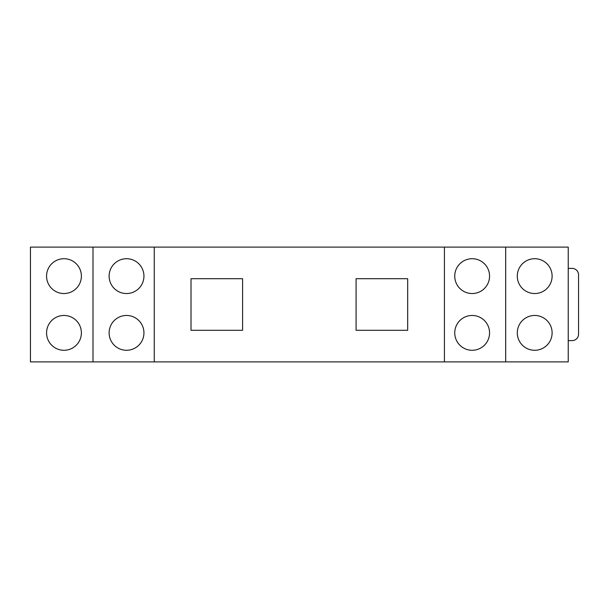 <?xml version="1.0" encoding="UTF-8"?>
<svg xmlns="http://www.w3.org/2000/svg" width="609" height="609" viewBox="0 0 609 609"><rect width="100%" height="100%" fill="white"/><g stroke="black" fill="none" stroke-linecap="round" stroke-linejoin="round"><path stroke-width="0.91" d="M505.683 361.891L92.994 361.891L92.994 247.109L568.235 247.109L568.235 361.891L505.683 361.891L505.683 247.109M92.994 361.891L30.45 361.891L30.45 247.109L92.994 247.109M154.26 361.891L154.26 247.109M63.983 293.538A17.41 17.41 0 0 1 48.903 267.42A17.41 17.41 0 0 1 79.056 267.42A17.41 17.41 0 0 1 63.983 293.538M63.983 350.282A17.41 17.41 0 0 1 48.903 324.171A17.41 17.41 0 0 1 79.056 324.171A17.41 17.41 0 0 1 63.983 350.282M126.527 293.538A17.41 17.41 0 0 1 111.455 267.42A17.41 17.41 0 0 1 141.608 267.42A17.41 17.41 0 0 1 126.527 293.538M126.527 350.282A17.41 17.41 0 0 1 111.455 324.171A17.41 17.41 0 0 1 141.608 324.171A17.41 17.41 0 0 1 126.527 350.282M444.425 361.891L444.425 247.109M534.702 350.282A17.41 17.41 0 0 0 549.782 324.171A17.41 17.41 0 0 0 519.622 324.171A17.41 17.41 0 0 0 534.702 350.282M534.702 293.538A17.41 17.41 0 0 0 549.782 267.42A17.41 17.41 0 0 0 519.622 267.42A17.41 17.41 0 0 0 534.702 293.538M192.946 361.891L181.337 361.891M472.158 350.282A17.41 17.41 0 0 0 487.23 324.171A17.41 17.41 0 0 0 457.077 324.171A17.41 17.41 0 0 0 472.158 350.282M472.158 293.538A17.41 17.41 0 0 0 487.23 267.42A17.41 17.41 0 0 0 457.077 267.42A17.41 17.41 0 0 0 472.158 293.538M568.235 268.386L572.102 268.386A6.448 6.448 0 0 1 578.55 274.842L578.55 334.158A6.448 6.448 0 0 1 572.102 340.614L568.235 340.614M191.013 278.709L191.013 330.291L242.595 330.291L242.595 278.709L191.013 278.709M407.672 278.709L407.672 330.291L356.082 330.291L356.082 278.709L407.672 278.709M192.946 247.109L181.337 247.109"/></g></svg>

